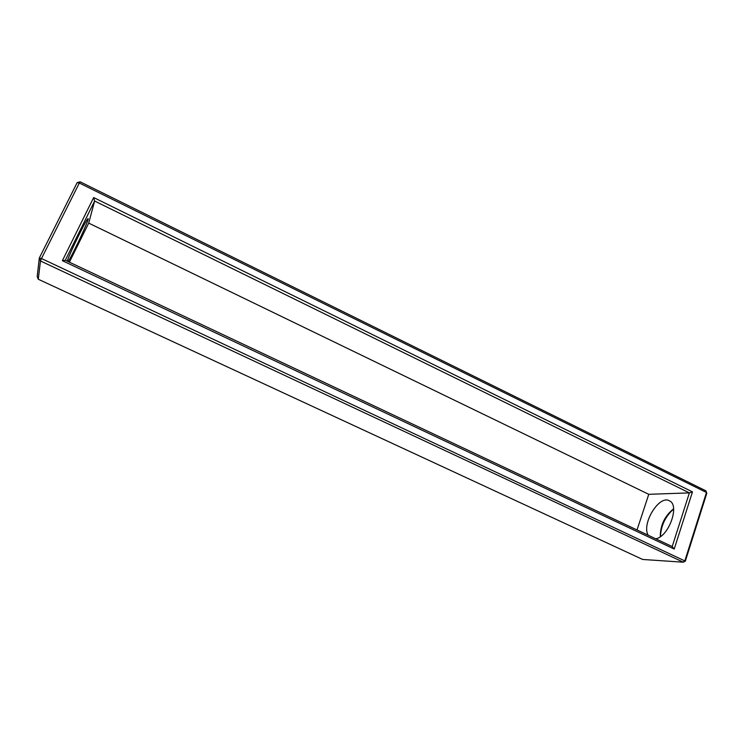<?xml version="1.0" encoding="UTF-8"?>
<svg xmlns="http://www.w3.org/2000/svg" width="744" height="744" viewBox="0 0 744 744"><rect width="100%" height="100%" fill="white"/><g stroke="black" fill="none" stroke-linecap="round" stroke-linejoin="round"><path stroke-width="1.12" d="M685.336 561.153L41.487 258.54L79.338 183.033L706.465 492.472L684.954 560.53L683.308 562.194L642.658 559.46L38.27 279.242L37.2 276.517L39.302 258.047L77.144 182.652L80.138 181.806L705.889 490.826L706.8 493.226L685.336 561.153L683.308 562.194L40.455 260.977L38.27 279.242M41.487 258.54L40.455 260.977L39.302 258.047L41.487 258.54M660.467 536.564C661.007 525.552 665.387 516.383 673.627 509.054M692.478 491.868L674.213 549.053L62.366 260.688L93.67 197.551L692.478 491.868L689.381 492.881L672.204 546.552L65.314 260.251L94.628 201.029L689.381 492.881L648.768 494.314L637.022 529.961M705.889 490.826L706.8 493.226M660.272 536.703C660.272 525.283 664.718 515.983 673.608 508.812M80.138 181.806L79.338 183.033L77.144 182.652M674.213 549.053L672.204 546.552M93.67 197.551L94.628 201.029L88.703 223.107L648.768 494.314M62.366 260.688L65.314 260.251M69.406 262.176L88.703 223.107M648.154 535.206C641.309 523.655 659.435 494.341 669.526 500.879C680.072 505.26 668.624 536.945 655.715 538.777M68.123 261.572C73.098 254.15 90.033 217.76 88.052 218.68C87.215 217.369 69.741 252.997 67.239 261.163"/></g></svg>
